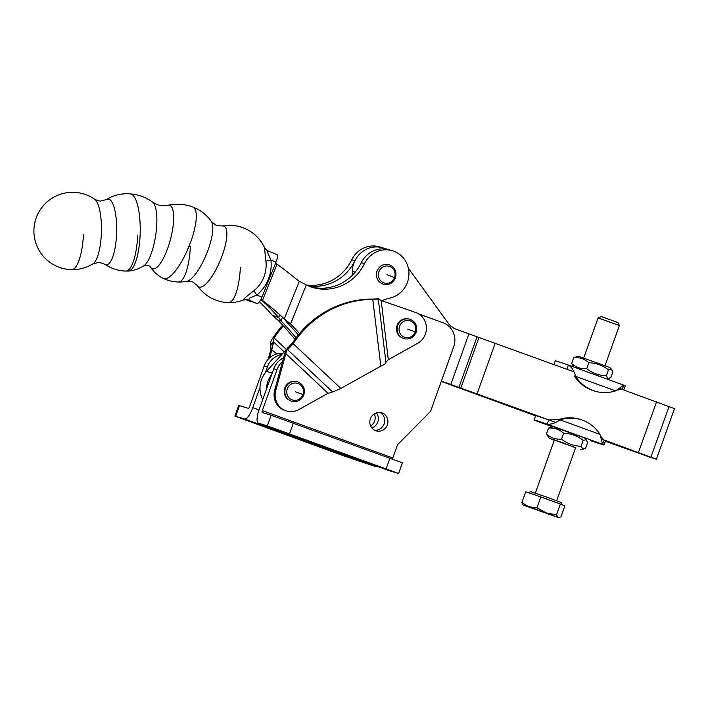 <?xml version="1.0" encoding="UTF-8"?>
<svg xmlns="http://www.w3.org/2000/svg" width="710" height="710" viewBox="0 0 710 710"><rect width="100%" height="100%" fill="white"/><g stroke="black" fill="none" stroke-linecap="round" stroke-linejoin="round"><path stroke-width="1.06" d="M376.371 412.865A9.434 9.017 -73.2 0 1 371.818 427.899M370.655 425.991A9.434 9.017 106.8 0 0 374.339 413.815M379.965 412.474A9.434 9.017 -73.2 0 1 374.596 430.216M370.398 418.749A9.434 9.017 106.8 0 0 376.14 430.855A9.434 9.017 106.8 0 0 387.34 424.908A9.434 9.017 106.8 0 0 381.598 412.803A9.434 9.017 106.8 0 0 370.398 418.749M284.772 353.349L285.837 353.669L275.746 390.473A16.978 16.224 106.8 0 0 281.053 408.055A16.978 16.224 106.8 0 0 286.485 410.975L285.429 410.655A16.978 16.224 -73.2 0 1 279.997 407.735A16.978 16.224 -73.2 0 1 274.681 390.154L284.772 353.349L287.976 347.421A7.544 2.006 -46.8 0 1 289.698 346.728A3.772 1.003 -46.8 0 0 289.911 346.684L292.192 343.445A97.669 93.347 -73.2 0 1 371.72 299.105L378.288 299.061A7.544 0.923 173.1 0 1 378.288 299.061A7.544 0.923 173.1 0 0 378.235 298.937A3.772 0.461 173.1 0 1 378.208 298.892A3.772 0.461 173.1 0 1 378.412 298.715L381.181 300.507L415.643 312.48A16.978 16.224 -73.2 0 1 424.633 320.45A16.978 16.224 -73.2 0 1 417.551 343.392L388.317 359.695L386.045 361.993A3.772 0.461 173.1 0 0 385.894 362.091M407.229 318.763A9.993 9.558 106.8 0 0 401.54 337.57M294.952 381.368A9.993 9.558 106.8 0 0 289.263 400.165M287.63 398.842A9.434 9.017 -73.2 0 1 286.485 397.911M398.771 335.315A9.434 9.017 106.8 0 0 399.916 336.247M405.144 318.959A9.434 9.017 106.8 0 0 403.67 319.109M385.867 362.224A7.544 0.923 173.1 0 1 385.92 362.313C385.77 363.573 384.075 364.842 380.826 366.147L340.862 388.432L333.025 391.831A7.544 2.006 133.2 0 1 332.599 391.92L287.443 349.56A3.772 1.003 -46.8 0 0 286.583 349.906L287.976 347.421M332.599 391.92A3.772 1.003 133.2 0 0 331.739 392.266L328.064 393.287L298.83 409.581A16.978 16.224 106.8 0 1 286.485 410.975M378.412 298.715L374.871 298.981A7.544 0.923 173.1 0 0 374.525 299.203M371.72 299.105L378.288 299.061L385.92 362.313A7.544 0.923 173.1 0 1 385.92 362.34M328.064 393.287L285.837 353.669L286.583 349.906M287.443 349.56A7.544 2.006 -46.8 0 0 287.87 349.471L293.248 343.764L340.862 388.432M292.192 343.445L293.248 343.764A97.669 93.347 106.8 0 1 372.786 299.425L380.826 366.147M289.911 346.684L287.87 349.471M283.53 357.875A18.859 18.025 -73.2 0 0 273.767 368.783L259.141 409.617A13.206 3.878 -70 0 0 258.351 423.151A13.206 3.878 -70 0 0 258.413 423.169L267.315 425.867L271.131 415.208L402.419 462.822L398.612 473.481L267.315 425.867M398.612 473.481L388.885 470.588A13.206 3.878 110 0 1 388.832 470.561A13.206 3.878 110 0 1 388.769 470.544M271.131 415.208L262.221 412.519A1.89 0.55 110 0 1 262.212 412.51A1.89 0.55 110 0 1 262.327 410.575L276.953 369.741A18.859 18.025 106.8 0 1 282.509 361.594M418.589 313.864L443.138 322.784A18.859 18.025 106.8 0 1 453.726 346.702L430.553 411.409L397.573 444.682L392.808 457.994A1.89 0.55 -70 0 0 392.541 459.015M365.33 461.535L384.767 468.547L365.33 461.535M277.219 429.514L296.656 436.526L277.219 429.514M282.944 353.305A18.859 18.025 106.8 0 0 276.767 353.935A18.859 18.025 106.8 0 0 269.773 357.733A18.859 18.025 106.8 0 0 264.209 365.89L249.592 406.723A1.89 0.55 -70 0 1 248.42 408.339L238.702 405.445L234.886 416.095L244.604 418.989A13.206 3.878 110 0 0 252.778 407.691L259.984 387.553M273.448 343.028A7.544 2.006 133.2 0 0 273.412 341.803A3.772 1.003 133.2 0 1 273.359 341.67L270.688 344.27A7.544 2.006 133.2 0 0 270.812 344.527A3.772 1.003 133.2 0 1 270.829 345.14L273.448 343.028L269.773 357.733M270.829 345.14L270.971 349.169L268.202 359.26M276.767 353.935L270.971 349.169M283.361 325.89A97.669 93.347 106.8 0 0 274.14 337.987L273.359 341.67M286.414 349.498L274.14 337.987L273.075 337.667C271.025 340.56 270.235 342.761 270.688 344.27M273.075 337.667A97.669 93.347 -73.2 0 1 282.678 325.144M234.886 416.095L343.924 455.953L375.084 466.408A13.206 3.878 -70 0 0 376.54 466.097M265.274 372.786L267.395 366.848A18.859 18.025 -73.2 0 1 281.897 354.459M354.583 459.441L335.147 452.43L354.698 459.122M266.472 427.42L247.036 420.409L266.578 427.101M605.461 441.07L646.597 455.82L605.577 440.715L604.059 444.992A37.16 0.568 19.7 0 1 590.933 440.768L590.747 440.697M555.566 422.352L441.416 381.066M408.356 268.211L448.108 323.077A18.859 18.025 -73.2 0 0 456.308 329.289L573.831 371.8M535.58 420.657L535.562 420.648A37.16 0.568 19.7 0 1 534.097 419.947A37.16 0.568 19.7 0 1 547.224 424.172L548.75 419.912A37.16 0.568 19.7 0 0 535.624 415.687L447.628 383.515L542.271 417.711M619.422 388.37L674.5 408.649L656.386 459.246L647.609 456.184L652.259 457.808M656.386 459.246L601.397 439.002M306.489 284.985A45.262 43.266 -73.2 0 0 351.725 259.798A24.522 23.439 106.8 0 1 379.77 246.92L389.328 249.805A24.522 23.439 106.8 0 0 361.097 263.082M441.292 381.412L535.562 415.865M605.399 441.238L652.197 457.985M351.725 259.798L354.911 260.756A24.522 23.439 106.8 0 1 382.956 247.879A24.522 23.439 106.8 0 0 352.337 271.291L352.231 275.365M94.643 199.235L97.527 200.619L100.492 201.09L106.429 199.546A32.873 9.354 91.5 0 1 108.887 199.155A32.873 9.354 91.5 0 1 116.546 234.699A32.873 9.354 91.5 0 1 105.71 264.644A32.873 9.354 91.5 0 1 104.734 264.155L98.885 262.31L92.948 263.854A32.873 9.354 91.5 0 0 101.326 234.3A32.873 9.354 91.5 0 0 94.643 199.235L94.643 199.235A38.668 38.668 0 0 0 33.92 229.969A38.668 38.668 0 0 0 71.559 269.64A38.668 10.996 -88.5 0 0 83.452 234.282M187.005 251.065A32.873 9.629 112.4 0 1 188.203 247.959A32.873 9.629 112.4 0 1 190.262 243.175M264.422 247.382A26.234 0.719 -158.1 0 0 264.377 247.328A7.544 7.526 -47.4 0 0 266.081 249.636L264.422 247.382A38.668 38.668 0 0 0 222.115 226.002A32.873 9.629 112.4 0 1 223.765 226.055A32.873 9.629 112.4 0 1 220.748 259.345A32.873 9.629 112.4 0 1 199.235 287.035A32.873 9.629 112.4 0 1 197.513 285.695A38.668 38.668 0 0 0 243.202 300.108L246.388 299.54M246.814 299.7A31.346 0.852 -158.1 0 0 248.669 300.055L249.831 297.987L256.842 295.041A7.544 1.278 50.8 0 1 254.153 290.505C247.408 295.688 243.752 298.857 243.175 300.019A26.234 0.719 21.9 0 1 243.202 300.108M243.175 300.019A7.544 7.526 -47.4 0 1 248.669 300.055L257.002 303.498A7.544 2.21 -67.6 0 0 259.327 301.901A7.544 2.21 -67.6 0 0 261.937 297.144L256.842 295.041A37.923 36.245 106.8 0 0 270.918 260.055L267.892 253.115C267.368 251.367 267.528 250.683 268.371 251.083L266.081 249.636A7.544 7.526 -47.4 0 0 268.211 251.012M268.371 251.083L276.705 254.517A7.544 2.21 112.4 0 1 276.767 254.544A7.544 2.21 112.4 0 1 277.388 257.02A7.544 2.21 112.4 0 1 276.012 262.159L261.937 297.144M222.115 226.002L216.142 225.345L211.447 221.609A32.873 9.629 112.4 0 1 206.708 253.559A32.873 9.629 112.4 0 1 186.845 281.293L192.809 281.959L197.513 285.695M211.447 221.609A38.668 38.668 0 0 0 192.854 207.071A38.642 11.316 112.4 0 1 192.871 207.071A38.642 11.316 112.4 0 1 189.108 246.13A38.642 11.316 112.4 0 1 163.398 278.515A38.642 11.316 112.4 0 1 163.362 278.498A38.642 11.316 112.4 0 1 163.309 278.471M381.971 300.783A37.719 36.05 -73.2 0 1 389.71 298.138A24.522 23.439 106.8 0 0 406.36 284.825A24.522 23.439 106.8 0 0 392.515 250.772A24.522 23.439 106.8 0 0 364.478 263.65A45.262 43.266 -73.2 0 1 312.711 287.426A45.262 43.266 -73.2 0 1 306.303 284.896L299.354 281.267A45.262 45.191 139.6 0 1 295.094 278.142A320.636 320.086 -40.4 0 0 277.007 264.218L275.658 263.046M376.362 274.477A9.434 9.017 -73.2 0 1 378.013 269.028M261.076 299.052L262.469 300.365A282.917 282.429 139.6 0 1 284.24 318.843L290.603 323.911A282.917 270.404 -73.2 0 1 299.514 333.54M277.007 264.218L262.469 300.365L262.895 300.871A282.917 282.429 139.6 0 1 284.666 319.349L284.24 318.843L299.354 281.267M262.895 300.871L260.836 299.531M392.515 250.772L389.328 249.805A24.522 23.439 106.8 0 0 361.292 262.691A45.262 43.266 -73.2 0 1 311.122 286.911M306.303 284.896L290.603 323.911L287.426 322.943A282.917 270.404 -73.2 0 1 298.369 334.925M287.426 322.943L284.63 319.314M259.425 301.777A282.917 225.771 -70.2 0 1 272.258 315.222L277.858 320.05L281.045 321.018A282.917 270.404 -73.2 0 1 296.079 337.871M260.534 300.064L262.123 300.641A282.917 225.771 -70.2 0 1 278.675 317.539L272.258 315.222M262.212 300.428L260.774 299.638M354.911 260.756A45.262 43.266 -73.2 0 1 308.016 285.695M277.858 320.05A282.917 270.404 -73.2 0 1 294.934 339.424M282.518 317.352L281.045 321.018L278.675 317.539L279.758 314.841M152.437 202.013A32.873 9.576 98.6 0 1 152.517 202.075C145.914 197.282 138.539 194.558 130.4 193.91A38.58 10.978 91.5 0 1 130.445 193.919A38.58 10.978 91.5 0 1 140.074 235.755A38.58 10.978 91.5 0 1 128.492 271.034A38.58 10.978 91.5 0 1 128.421 271.042A38.668 38.668 0 0 1 125.785 271.06A38.668 10.996 -88.5 0 0 137.687 235.702M192.871 207.071C184.733 204.001 176.417 203.397 167.942 205.279C161.321 206.246 158.987 205.864 152.517 202.075A32.873 9.576 98.6 0 1 155.88 234.016A32.873 9.576 98.6 0 1 143.722 265.886A32.873 9.576 98.6 0 1 143.713 265.886C146.588 264.608 148.896 265.07 150.635 267.288L150.635 267.288A32.873 9.665 -75.1 0 0 152.543 268.797A32.873 9.665 -75.1 0 0 171.012 237.184A32.873 9.665 -75.1 0 0 167.942 205.279L167.942 205.279A32.873 9.665 -75.1 0 0 167.897 205.288M150.609 267.253A32.873 9.665 -75.1 0 0 150.635 267.288L150.635 267.288C153.928 272.161 158.17 275.897 163.362 278.498M257.002 303.498L245.926 299.629L250.577 301.546A7.544 2.21 -67.6 0 0 250.63 301.564M264.377 247.328L265.93 261.236A7.544 0.923 173.3 0 1 270.918 260.055L276.012 262.159M271.637 374.711A23.954 22.898 106.8 0 0 266.356 389.479M262.771 399.481A23.954 22.898 -73.2 0 1 266.463 371.374L287.275 348.557M288.633 347.066L292.831 342.469M529.589 493.077L530.166 491.453L548.36 497.692L561.708 502.742L561.131 504.357M523.101 504.952L521.85 502.609L528.826 506.771L523.519 505.165L558.601 517.661L560.989 516.827L564.867 505.981L560.394 504.038L556.507 514.874L558.184 517.439L546.159 512.904L556.507 514.874M598.077 317.911L619.386 325.544L617.984 322.58L601.423 316.607L598.077 317.911L583.726 357.991M536.946 507.765L546.159 512.904L528.826 506.771L536.946 507.765L540.825 496.92L560.394 504.038M521.85 502.609L525.737 491.764L540.825 496.92M623.77 389.95L625.226 385.867A37.16 0.568 -160.3 0 0 623.779 385.175L615.561 390.873A37.16 35.518 -73.2 0 1 594.909 391.139L593.631 390.757A37.16 35.518 -73.2 0 1 591.874 390.172A37.16 35.518 -73.2 0 1 574.408 375.998L575.686 376.389C574.017 370.735 571.585 366.964 568.39 365.046A37.16 0.568 -160.3 0 0 555.264 360.822L553.924 364.567M594.909 391.139A37.16 35.518 -73.2 0 1 593.143 390.553A37.16 35.518 -73.2 0 1 575.686 376.389L615.561 390.873M571.648 363.52L573.769 357.583C579.564 357.174 584.596 358.887 588.865 362.748C596.151 362.979 602.675 365.357 608.434 369.866L611.248 369.253L612.916 371.809L610.786 377.738L607.982 378.35L606.313 375.794C599.027 375.555 592.504 373.185 586.744 368.676C580.949 369.094 575.916 367.372 571.648 363.52L573.893 367.052M573.769 357.583L578.517 356.322L609.739 367.443L611.949 369.795M586.744 368.676L588.865 362.748M608.434 369.866L606.313 375.794M566.882 369.271L568.39 365.046L623.762 385.166L622.262 389.399M622.217 389.426L616.99 390.038M548.75 419.912L558.832 419.503A37.16 35.518 -73.2 0 1 579.493 419.237L580.762 419.619A37.16 35.518 -73.2 0 1 582.528 420.205A37.16 35.518 -73.2 0 1 599.985 434.378L602.612 444.3A37.16 0.568 19.7 0 1 604.059 444.992M558.832 419.503L560.11 419.885A37.16 35.518 -73.2 0 1 580.762 419.619M585.555 448.232L582.75 448.844L581.073 446.279C573.786 446.049 567.263 443.679 561.503 439.17C555.708 439.579 550.676 437.866 546.407 434.005L548.528 428.077C554.332 427.66 559.365 429.381 563.625 433.233C570.92 433.473 577.443 435.842 583.203 440.351L586.007 439.738L587.676 442.294L585.555 448.232M575.597 447.824L563.11 442.88L549.212 438.185L554.288 440.2M548.528 428.077L553.285 426.808L584.499 437.928L586.717 440.28M554.608 440.156L575.659 447.646L556.658 500.736M583.203 440.351L581.073 446.279M563.625 433.233L561.503 439.17M546.407 434.005L549.212 438.185M599.985 434.378L560.11 419.885C555.247 423.169 550.951 424.598 547.224 424.172L602.612 444.3L604.139 440.04A37.16 0.568 19.7 0 1 605.586 440.733M600.669 436.286L603.828 439.889M190.369 246.157L189.108 246.13L190.369 246.157M302.948 394.52A8.706 8.325 -73.2 0 1 292.192 399.881A8.706 8.325 -73.2 0 1 287.302 388.84A8.706 8.325 -73.2 0 1 298.058 383.48A8.706 8.325 -73.2 0 1 302.948 394.52A40.789 0.63 19.7 0 0 295.395 391.76M415.235 331.925A8.706 8.325 -73.2 0 1 404.478 337.277A8.706 8.325 -73.2 0 1 399.588 326.236A8.706 8.325 -73.2 0 1 410.344 320.885A8.706 8.325 -73.2 0 1 415.235 331.925A40.789 0.63 19.7 0 0 407.673 329.165M275.746 390.473L274.681 390.154M286.538 385.858A9.434 9.017 106.8 0 0 284.754 391.769M398.825 323.263A9.434 9.017 106.8 0 0 397.041 329.165M381.181 300.507L388.317 359.695M388.885 470.588L258.413 423.169M392.808 457.994L262.327 410.575M273.767 368.783L276.953 369.741M386.16 468.724L389.976 458.074M289.573 433.624L293.39 422.974M273.412 341.803L284.204 351.92M375.084 466.408L244.604 418.989M252.778 407.691L259.026 409.963M267.395 366.848L264.209 365.89M235.702 416.3L239.51 405.641M477.084 393.828L495.207 343.232M478.966 337.436L460.843 388.042M656.555 401.86L638.432 452.465M650.946 457.125L669.06 406.519M468.928 333.877L450.814 384.483M458.935 387.376L477.049 336.771M352.337 271.291L355.177 272.152M394.52 277.601A8.706 8.325 -73.2 0 1 383.693 282.793A8.706 8.325 -73.2 0 1 378.962 271.681A8.706 8.325 -73.2 0 1 389.79 266.49A8.706 8.325 -73.2 0 1 394.52 277.601A40.789 0.799 20.5 0 0 387.003 274.717M190.351 246.636A38.668 10.996 91.5 0 1 178.45 281.994A38.668 38.668 0 0 0 186.845 281.293M240.37 267.253A38.668 10.996 91.5 0 1 228.478 302.611M364.478 263.65L361.292 262.691M254.153 290.505A31.728 30.326 106.8 0 0 265.93 261.236M266.463 371.374L272.214 373.114M568.577 365.117L623.735 385.166M535.544 420.639L552.77 426.896L535.562 420.648M291.659 401.274C297.304 402.428 301.368 400.289 303.844 394.866C305.398 388.592 303.303 384.225 297.561 381.767C291.916 380.622 287.852 382.761 285.376 388.175C283.814 394.449 285.908 398.825 291.659 401.274M403.946 338.679C409.59 339.824 413.655 337.694 416.131 332.271C417.684 325.996 415.59 321.63 409.847 319.172C404.194 318.027 400.138 320.157 397.653 325.579C396.1 331.854 398.195 336.22 403.946 338.679M258.351 423.151L388.832 470.561M383.267 284.24C388.849 285.385 392.896 283.299 395.408 277.974C397.05 271.646 394.973 267.226 389.169 264.732C383.595 263.579 379.548 265.673 377.037 270.998C375.386 277.326 377.463 281.737 383.267 284.24M163.398 278.515A38.668 38.668 0 0 0 178.45 281.994M128.492 271.034C133.959 270.572 139.027 268.85 143.713 265.886M276.767 254.544L268.282 251.047M130.445 193.919A38.668 38.668 0 0 0 106.429 199.546M104.734 264.155A38.668 38.668 0 0 0 125.785 271.06M71.559 269.64A38.668 38.668 0 0 0 92.948 263.854M535.349 493.104L554.35 440.022M605.035 365.614L619.386 325.544M558.601 517.661L559.303 517.537M606.553 378.918L609.1 378.457M580.807 449.492L583.868 448.942M535.624 415.687L534.097 419.947"/></g></svg>
